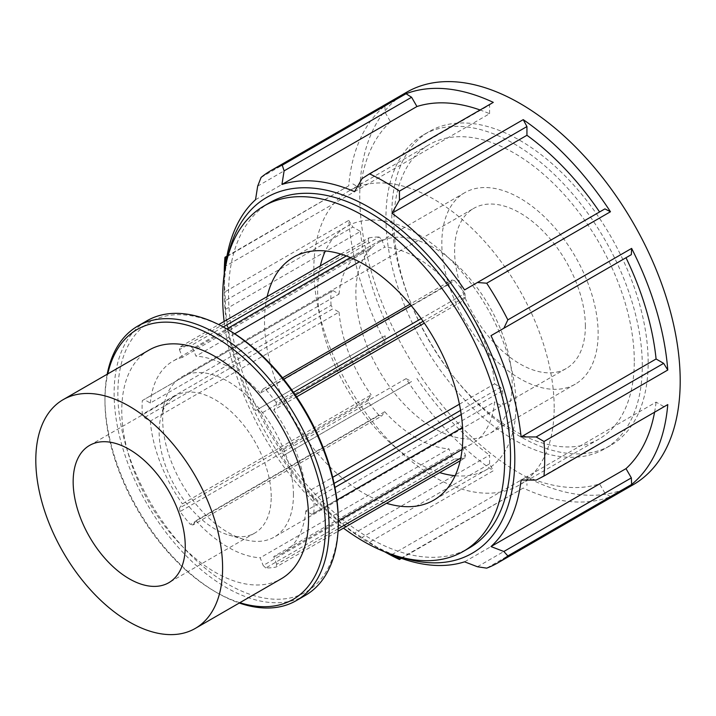 <?xml version="1.0" encoding="UTF-8"?>
<svg xmlns="http://www.w3.org/2000/svg" width="716" height="716" viewBox="0 0 716 716"><rect width="100%" height="100%" fill="white"/><g stroke="black" fill="none" stroke-linecap="round" stroke-linejoin="round"><path stroke-width="0.54" stroke-dasharray="3.58 2.69" d="M265.797 567.958L263.175 565.497L451.921 456.531L454.544 458.983L265.797 567.958A121.586 70.195 -120 0 0 276.108 567.036L338.033 531.281M451.921 456.531L448.932 448.816L260.185 557.791L263.175 565.497M338.158 528.811L276.707 564.289L276.108 567.036M460.164 460.773L464.854 458.061L465.454 455.313L460.755 458.034M464.854 458.061A121.586 70.195 60 0 1 454.544 458.983M180.029 511.564L179.43 508.118L368.176 399.152L368.776 402.589L180.029 511.564A121.586 70.195 -120 0 0 190.34 524.389L379.086 415.423L381.709 415.987L192.962 524.962L190.34 524.389M368.176 399.152L371.165 394.892L182.419 503.867L179.43 508.118M379.086 415.423A121.586 70.195 60 0 1 368.776 402.589M142.305 400.584L333.065 290.624L142.305 400.584A121.586 70.195 -120 0 0 142.305 414.331L331.052 305.356L333.065 308.677L144.319 417.643L142.305 414.331M333.065 290.624L339.053 294.079L150.306 403.045L144.319 399.591M331.052 305.356A121.586 70.195 60 0 1 331.052 291.609M223.267 326.979L190.34 345.989L192.962 348.441L226.739 328.939M350.401 257.545L381.709 239.475L379.086 237.014L346.32 255.934M234.714 333.772L195.951 356.156L192.962 348.441M381.709 239.475L384.698 247.181L359.369 261.805M340.825 254.073L368.776 237.936L368.176 240.683L179.43 349.65L180.029 346.911L218.693 324.581M368.776 237.936A121.586 70.195 60 0 1 379.086 237.014M190.34 345.989A121.586 70.195 -120 0 0 180.029 346.911M293.497 392.332L276.108 402.374L276.707 405.82L295.368 395.044M423.084 321.314L465.454 296.845L464.854 293.408L421.187 318.62M296.603 396.861L273.718 410.071L276.707 405.82M465.454 296.845L462.464 301.105L424.328 323.122M282.551 377.797L263.175 388.976L265.797 389.549L283.697 379.22M411.181 305.616L454.544 280.574L451.921 280.01L410.008 304.202M454.544 280.574A121.586 70.195 60 0 1 464.854 293.408M276.108 402.374A121.586 70.195 -120 0 0 265.797 389.549M276.707 564.289L273.718 556.583L462.464 447.607L465.454 455.313M192.962 524.962L195.951 520.711L384.698 411.736L381.709 415.987M144.319 417.643L150.306 421.098L339.053 312.131L333.065 308.677M179.43 349.65L182.419 357.365L371.165 248.389L368.176 240.683M263.175 388.976L260.185 393.236L448.932 284.261L451.921 280.01M334.095 483.434L311.818 496.295L305.83 492.841A110.532 63.813 -120 0 0 273.718 410.071M305.83 492.841L332.689 477.339M459.412 404.173L494.577 383.874A110.532 63.813 -120 0 0 462.464 301.105M260.185 393.236A110.532 63.813 -120 0 0 195.951 356.156M448.932 284.261A110.532 63.813 -120 0 0 384.698 247.181M182.419 357.365A110.532 63.813 -120 0 0 172.807 361.249A110.532 63.813 -120 0 0 150.306 403.045M371.165 248.389A110.532 63.813 -120 0 0 361.553 252.274A110.532 63.813 -120 0 0 339.053 294.079M150.306 421.098A110.532 63.813 -120 0 0 182.419 503.867M339.053 312.131A110.532 63.813 -120 0 0 371.165 394.892M195.951 520.711A110.532 63.813 -120 0 0 260.185 557.791M384.698 411.736A110.532 63.813 -120 0 0 448.932 448.816M462.464 447.607A110.532 63.813 -120 0 0 472.077 443.723A110.532 63.813 -120 0 0 494.577 401.918L305.83 510.893L311.818 514.348L462.572 427.488M273.718 556.583A110.532 63.813 -120 0 0 283.33 552.689A110.532 63.813 -120 0 0 305.83 510.893M455.125 475.728A140.238 80.962 -120 0 0 486.934 469.445A140.238 80.962 -120 0 0 515.976 405.247A140.238 80.962 -120 0 0 498.882 331.123A140.238 80.962 -120 0 0 346.696 226.551A140.238 80.962 -120 0 0 325.359 250.958M320.32 265.913A140.238 80.962 -120 0 0 317.653 290.75A140.238 80.962 -120 0 0 439.66 472.605M494.577 383.874L500.565 387.329L460.585 410.402M461.229 414.51L502.578 390.641L500.565 387.329M502.578 390.641A121.586 70.195 60 0 1 502.578 404.388M500.565 405.372L494.577 401.918M107.185 374.235A158.505 91.514 -120 0 0 104.957 398.624A158.505 91.514 -120 0 0 217.037 592.759A158.505 91.514 -120 0 0 239.278 603.024M239.842 602.693A155.864 89.992 60 0 1 215.176 591.676A155.864 89.992 60 0 1 104.957 400.781A155.864 89.992 60 0 1 107.758 373.904M305.455 595.318A158.505 91.514 60 0 1 146.95 503.804A158.505 91.514 60 0 1 146.95 320.777M149.125 350.026A132.093 76.263 -120 0 0 149.125 502.543A132.093 76.263 -120 0 0 281.218 578.805M228.073 329.709A155.864 89.992 -120 0 0 117.854 393.335A155.864 89.992 -120 0 0 228.073 584.238A155.864 89.992 -120 0 0 338.283 520.604M336.941 500.019L311.818 514.348M313.832 513.363A121.586 70.195 -120 0 0 313.832 499.616L334.918 487.444M311.818 496.295L313.832 499.616M224.26 273.888A226.587 130.822 -120 0 0 224.26 274.165A226.587 130.822 -120 0 0 224.958 291.851L348.737 220.385A226.587 130.822 -120 0 0 384.877 341.997L261.098 413.463L257.679 409.373L385.172 335.768L384.877 341.997M348.737 220.385L352.863 227.061L225.379 300.666L224.958 291.851M225.379 300.666L225.433 309.366A210.728 121.657 -120 0 0 255.523 410.617L257.679 409.373M261.098 413.463A226.587 130.822 -120 0 0 282.256 450.122L406.044 378.657A226.587 130.822 -120 0 0 493.288 470.761L369.51 542.227L362.081 537.456L489.574 463.852L493.288 470.761M406.044 378.657L411.593 381.521L284.1 455.134L282.256 450.122M284.1 455.134L281.943 456.378A210.728 121.657 -120 0 0 354.581 533.062L362.081 537.456M369.51 542.227A226.587 130.822 -120 0 0 384.474 551.678A226.587 130.822 -120 0 0 384.716 551.812M400.942 557.218A205.447 118.614 60 0 1 369.528 543.05A205.447 118.614 60 0 1 224.26 291.421A205.447 118.614 60 0 1 227.697 257.134M406.688 92.212A226.587 130.822 -120 0 0 406.688 353.847A226.587 130.822 -120 0 0 633.275 484.669M401.425 558.364L523.226 488.043A226.587 130.822 -120 0 0 610.471 496.68L486.692 568.146M261.098 177.407L384.877 105.941A226.587 130.822 -120 0 0 348.737 185.829L226.945 256.149M536.159 480.096L667.777 404.585M477.438 566.75L604.922 493.145L610.471 496.68M523.226 488.043L400.915 558.176M226.847 256.677L348.737 185.829M384.877 105.941L385.172 112.519L257.679 186.124M255.523 199.719L390.515 121.783L385.172 112.519M464.586 289.917L604.922 208.884M663.651 406.491L656.089 402.124L521.087 480.06M604.922 493.145L599.578 483.882L464.586 561.827M391.938 554.632L526.94 476.686L526.94 485.421M489.574 463.852L489.574 455.116L354.581 533.062M281.943 456.378L411.593 381.521M385.172 335.768L255.523 410.617M225.433 309.366L360.425 231.429L352.863 227.061M352.863 183.923L360.425 188.29L225.433 266.227M354.581 191.664L489.574 113.719A210.728 121.657 -120 0 0 480.087 109.987M489.574 113.719L489.574 104.992L362.081 178.597M493.288 102.37L489.574 104.992M390.515 121.783A210.728 121.657 -120 0 0 360.425 188.29M360.425 231.429A210.728 121.657 -120 0 0 390.515 332.68M416.936 378.433A210.728 121.657 -120 0 0 489.574 455.116M526.94 476.686A210.728 121.657 -120 0 0 599.578 483.882M654.576 412.201A210.728 121.657 -120 0 0 656.089 402.124M269.834 202.619A199.397 115.124 -120 0 0 269.834 432.858A199.397 115.124 -120 0 0 469.231 547.982M271.212 496.77A79.252 45.761 -120 0 0 236.62 417.016A79.252 45.761 -120 0 0 175.545 395.778A79.252 45.761 -120 0 0 160.84 417.177A79.252 45.761 -120 0 0 159.131 432.061A79.252 45.761 -120 0 0 228.914 535.085A79.252 45.761 -120 0 0 254.798 533.053A79.252 45.761 -120 0 0 271.212 496.77M293.453 494.72A92.462 53.387 -120 0 0 253.088 401.667A92.462 53.387 -120 0 0 181.837 376.893A92.462 53.387 -120 0 0 164.68 401.864A92.462 53.387 -120 0 0 162.684 419.227A92.462 53.387 -120 0 0 244.102 539.417A92.462 53.387 -120 0 0 274.3 537.045A92.462 53.387 -120 0 0 293.453 494.72M585.366 326.183A92.462 53.387 -120 0 0 545.001 233.13A92.462 53.387 -120 0 0 473.75 208.365A92.462 53.387 -120 0 0 454.597 250.69A92.462 53.387 -120 0 0 494.962 343.743A92.462 53.387 -120 0 0 566.213 368.516A92.462 53.387 -120 0 0 585.366 326.183M598.137 333.558A110.532 63.813 -120 0 0 549.888 222.327A110.532 63.813 -120 0 0 464.72 192.711A110.532 63.813 -120 0 0 464.72 320.347A110.532 63.813 -120 0 0 575.243 384.161A110.532 63.813 -120 0 0 598.137 333.558M512.164 383.194A110.532 63.813 -120 0 0 500.878 329.969A110.532 63.813 -120 0 0 378.746 242.348A110.532 63.813 -120 0 0 378.746 369.975A110.532 63.813 -120 0 0 489.27 433.789A110.532 63.813 -120 0 0 512.164 383.194M554.175 407.449A169.943 98.11 -120 0 0 531.156 312.489A169.943 98.11 -120 0 0 349.041 190.904A169.943 98.11 -120 0 0 313.841 268.697A169.943 98.11 -120 0 0 388.027 439.714A169.943 98.11 -120 0 0 518.975 485.242A169.943 98.11 -120 0 0 554.175 407.449M634.287 361.195A169.943 98.11 -120 0 0 611.267 266.236A169.943 98.11 -120 0 0 429.153 144.65A169.943 98.11 -120 0 0 393.952 222.443A169.943 98.11 -120 0 0 468.13 393.46A169.943 98.11 -120 0 0 599.086 438.989A169.943 98.11 -120 0 0 634.287 361.195M642.297 365.822A181.264 104.652 -120 0 0 616.995 262.933A181.264 104.652 -120 0 0 423.487 134.841A181.264 104.652 -120 0 0 385.942 217.816A181.264 104.652 -120 0 0 465.069 400.244A181.264 104.652 -120 0 0 604.752 448.807A181.264 104.652 -120 0 0 642.297 365.822M648.159 362.439A181.264 104.652 -120 0 0 622.857 259.55A181.264 104.652 -120 0 0 429.349 131.458A181.264 104.652 -120 0 0 391.804 214.433A181.264 104.652 -120 0 0 470.931 396.852A181.264 104.652 -120 0 0 610.614 445.424A181.264 104.652 -120 0 0 648.159 362.439M224.135 321.448A199.397 115.124 -120 0 0 343.465 528.139M267.175 296.594A140.238 80.962 -120 0 0 264.508 321.43A140.238 80.962 -120 0 0 386.515 503.294M361.553 252.274L172.807 361.249M472.077 443.723L462.088 449.487M338.283 520.971L283.33 552.689M215.176 591.676L217.037 592.759M104.957 400.781L104.957 398.624M369.528 543.05L384.474 551.678M224.26 291.421L224.26 274.165M89.572 445.415L175.545 395.778M254.798 533.053L168.833 582.69M160.84 417.177L164.68 401.864M244.102 539.417L228.914 535.085M181.837 376.893L473.75 208.365M566.213 368.516L274.3 537.045M464.72 192.711L378.746 242.348M575.243 384.161L489.27 433.789M349.041 190.904L429.153 144.65M599.086 438.989L518.975 485.242M423.487 134.841L429.349 131.458M610.614 445.424L604.752 448.807M293.551 257.232L346.696 226.551M486.934 469.445L433.789 500.126"/><path stroke-width="1.07" d="M338.033 531.281L460.164 460.773M460.755 458.034L338.158 528.811M226.739 328.939L350.401 257.545M346.32 255.934L223.267 326.979M359.369 261.805L234.714 333.772M218.693 324.581L340.825 254.073M295.368 395.044L423.084 321.314M421.187 318.62L293.497 392.332M424.328 323.122L296.603 396.861M283.697 379.22L411.181 305.616M410.008 304.202L282.551 377.797M332.689 477.339L459.412 404.173M325.359 250.958A140.238 80.962 -120 0 0 320.32 265.913M439.66 472.605A140.238 80.962 -120 0 0 455.125 475.728M239.278 603.024A158.505 91.514 -120 0 0 296.299 600.608A158.505 91.514 -120 0 0 329.127 528.05A158.505 91.514 -120 0 0 259.935 368.534A158.505 91.514 -120 0 0 137.785 326.066A158.505 91.514 -120 0 0 107.185 374.235M107.758 373.904A155.864 89.992 60 0 1 227.59 345.13A155.864 89.992 60 0 1 325.386 528.05A155.864 89.992 60 0 1 239.842 602.693M137.785 326.066L146.95 320.777A158.505 91.514 60 0 1 226.202 328.626A158.505 91.514 60 0 1 338.283 522.761A158.505 91.514 60 0 1 305.455 595.318L296.299 600.608M195.244 628.442L281.218 578.805A132.093 76.263 -120 0 0 308.578 518.339A132.093 76.263 -120 0 0 250.913 385.414A132.093 76.263 -120 0 0 149.125 350.026L63.16 399.653A132.093 76.263 -120 0 0 63.16 552.179A132.093 76.263 -120 0 0 195.244 628.442A132.093 76.263 -120 0 0 222.604 567.976A132.093 76.263 -120 0 0 164.949 435.042A132.093 76.263 -120 0 0 63.16 399.653M338.283 522.761L338.283 520.604A155.864 89.992 -120 0 0 228.073 329.709L226.202 328.626M462.572 427.488L336.941 500.019M334.918 487.444L461.229 414.51M460.585 410.402L334.095 483.434M507.85 319.873L503.849 328.25L631.342 254.645L631.637 248.407L507.85 319.873A226.587 130.822 -120 0 0 486.692 283.214L610.471 211.748A226.587 130.822 -120 0 0 523.226 119.644L399.439 191.109L399.447 200.167L526.94 126.562L523.226 119.644M227.697 257.134A205.447 118.614 60 0 1 458.195 293.605A205.447 118.614 60 0 1 514.169 474.475A205.447 118.614 60 0 1 400.942 557.218M400.915 558.176L399.447 559.026L391.938 554.632A210.728 121.657 -120 0 0 464.586 561.827L477.438 566.75L486.692 568.146A226.587 130.822 -120 0 0 497.763 562.901A226.587 130.822 -120 0 0 507.85 555.929L631.637 484.463A226.587 130.822 -120 0 0 667.777 404.585L543.99 476.05A226.587 130.822 -120 0 0 544.697 459.171A226.587 130.822 -120 0 0 543.99 441.486L667.777 370.02A226.587 130.822 -120 0 0 631.637 248.407M667.777 370.02L663.651 363.352L536.159 436.957L543.99 441.486M536.159 436.957L521.087 436.921A210.728 121.657 -120 0 0 490.997 335.67L503.849 328.25M610.471 211.748L604.922 208.884L477.438 282.498L486.692 283.214M477.438 282.498L464.586 289.917A210.728 121.657 -120 0 0 391.938 213.234L399.447 200.167M399.439 191.109A226.587 130.822 -120 0 0 369.51 173.836L493.288 102.37A226.587 130.822 -120 0 0 406.044 93.724L282.256 165.19L284.1 170.873L411.593 97.269L406.044 93.724M411.593 97.269L416.936 106.523L281.943 184.468A210.728 121.657 -120 0 1 354.581 191.664L362.081 178.597L369.51 173.836M281.943 184.468L284.1 170.873M282.256 165.19A226.587 130.822 -120 0 0 271.185 170.444A226.587 130.822 -120 0 0 261.098 177.407L257.679 186.124L255.523 199.719A210.728 121.657 -120 0 0 225.433 266.227L225.379 257.527L226.847 256.677M226.945 256.149L224.958 257.295L225.379 257.527M224.958 257.295A226.587 130.822 -120 0 0 224.26 273.888M384.716 551.812A226.587 130.822 -120 0 0 399.439 559.509L401.425 558.364M399.447 559.026L399.439 559.509M631.637 484.463L631.342 477.894L503.849 551.499L507.85 555.929M503.849 551.499L490.997 546.568A210.728 121.657 -120 0 0 521.087 480.06L536.159 480.096L543.99 476.05M497.763 562.901L633.275 484.669A226.587 130.822 -120 0 0 680.2 380.939A226.587 130.822 -120 0 0 581.294 152.911A226.587 130.822 -120 0 0 406.688 92.212L271.185 170.444M631.342 254.645L490.997 335.67M521.087 436.921L656.089 358.985L663.651 363.352M490.997 546.568L625.999 468.631L631.342 477.894M480.087 109.987A210.728 121.657 -120 0 0 416.936 106.523M625.999 468.631A210.728 121.657 -120 0 0 654.576 412.201M526.94 126.562L526.94 135.288L391.938 213.234M599.578 211.972A210.728 121.657 -120 0 0 526.94 135.288M656.089 358.985A210.728 121.657 -120 0 0 625.999 257.733M343.465 528.139A199.397 115.124 -120 0 0 463.368 551.365L469.231 547.982A199.397 115.124 -120 0 0 510.526 456.701A199.397 115.124 -120 0 0 423.487 256.033A199.397 115.124 -120 0 0 269.834 202.619L263.971 206.002A199.397 115.124 -120 0 0 224.135 321.448M185.247 546.406A79.252 45.761 -120 0 0 150.646 466.644A79.252 45.761 -120 0 0 89.572 445.415A79.252 45.761 -120 0 0 73.157 481.698A79.252 45.761 -120 0 0 107.758 561.451A79.252 45.761 -120 0 0 168.833 582.69A79.252 45.761 -120 0 0 185.247 546.406M463.368 551.365A199.397 115.124 -120 0 0 504.664 460.084A199.397 115.124 -120 0 0 417.625 259.425A199.397 115.124 -120 0 0 263.971 206.002M386.515 503.294A140.238 80.962 -120 0 0 433.789 500.126A140.238 80.962 -120 0 0 462.831 435.928A140.238 80.962 -120 0 0 401.613 294.804A140.238 80.962 -120 0 0 293.551 257.232A140.238 80.962 -120 0 0 267.175 296.594M462.088 449.487L338.283 520.971"/></g></svg>
